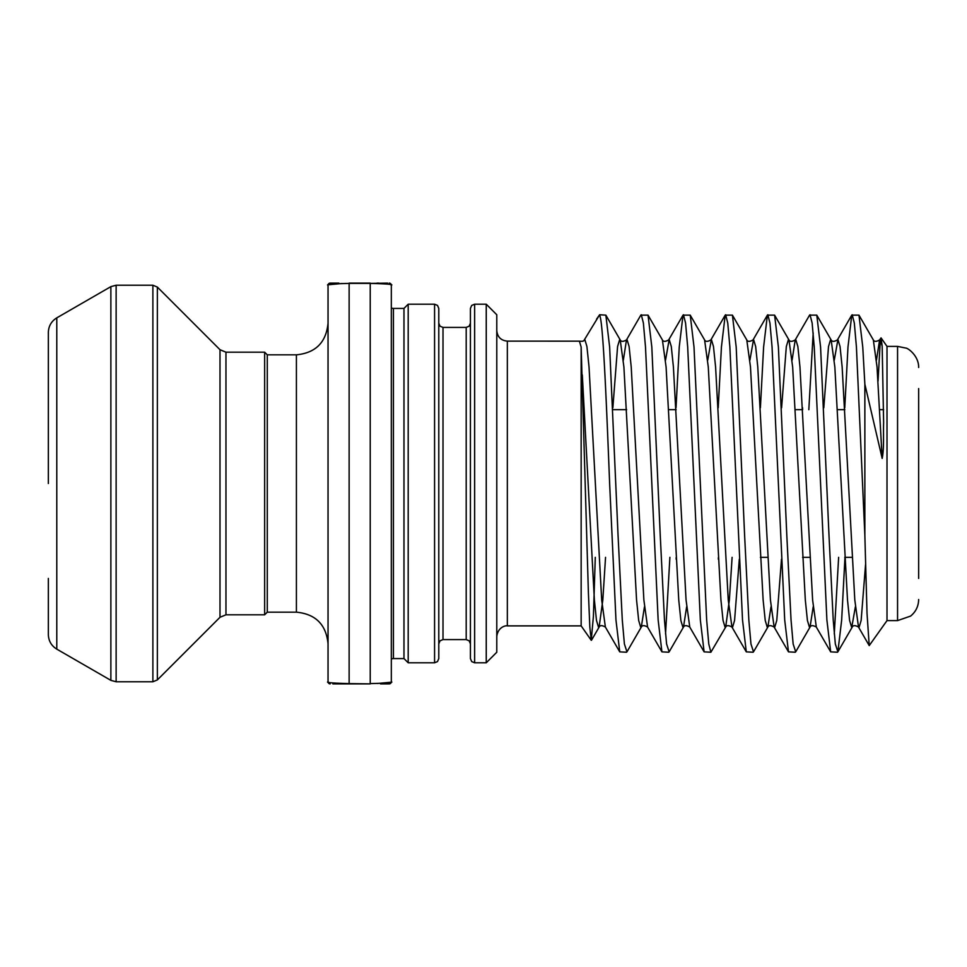<?xml version="1.0" encoding="UTF-8"?>
<svg xmlns="http://www.w3.org/2000/svg" width="967" height="967" viewBox="0 0 967 967"><rect width="100%" height="100%" fill="white"/><g stroke="black" fill="none" stroke-linecap="round" stroke-linejoin="round"><path stroke-width="1.45" d="M438.788 308.425L438.788 658.575L437.519 661.573L434.57 662.794L434.57 304.206L437.519 305.427L438.788 308.425M470.421 483.5L470.421 308.425L471.678 305.427L474.64 304.206L474.64 662.794L471.678 661.573L470.421 658.575L470.421 483.5M48.35 483.5L48.35 332.479C48.555 326.097 51.372 321.225 56.787 317.865L56.787 649.135C51.372 645.775 48.555 640.903 48.35 634.521L48.35 578.423M486.244 304.206L496.784 314.758L496.784 652.241L486.244 662.794L486.244 304.206L474.64 304.206M390.656 284.745L391.321 285.229L391.321 681.771C393.859 682.569 386.836 683.173 370.228 683.596L370.228 283.404L349.135 283.404C332.539 283.827 325.504 284.431 328.043 285.229A2.115 2.115 0 0 1 330.158 283.113L338.861 283.113M328.72 682.255L328.043 681.771L328.043 285.229M918.65 388.577L918.65 483.5L918.65 388.577M296.41 612.171L267.291 612.171L267.291 354.829L296.41 354.829L296.41 612.171C315.617 614.045 326.169 624.585 328.043 643.804L328.043 483.5M267.291 612.171L264.656 614.807L264.656 352.193L225.964 352.193L225.964 614.807L220.005 617.272L220.005 349.728L157.355 287.078L157.355 679.922L220.005 617.272M918.65 367.484C918.855 355.832 907.892 347.975 905.777 348.06L897.557 346.391L897.557 620.609L887.005 620.609L887.005 346.391L881.046 337.87M887.005 620.609L869.224 645.605L867.024 613.368L864.861 535.488L864.861 384.189L862.757 346.984L858.974 315.145L851.758 315.145L847.986 346.984L844.771 407.808M864.861 535.488L856.424 346.984L854.32 323.014L852.205 314.758M844.965 557.33L841.665 620.016L837.881 651.855L835.331 643.986L833.228 620.016L829.009 535.645L820.572 346.984L816.789 315.145L809.572 315.145L795.225 339.937L792.094 360.147M813.187 332.999L808.823 409.67M837.446 652.241L830.665 651.855L826.894 620.016L814.238 346.984L812.135 323.014L810.02 314.758M802.586 407.808L802.501 409.67M813.187 606.853L810.056 627.063L795.696 651.855L793.145 643.986L791.042 620.016L786.824 535.645L778.387 346.984L774.603 315.145L767.387 315.145L763.616 346.984L760.4 407.808M795.261 652.241L788.48 651.855L784.708 620.016L772.053 346.984L769.95 323.014L767.834 314.758M771.001 606.853L767.871 627.063L753.511 651.855L750.96 643.986L748.845 620.016L744.626 535.645L736.189 346.984L732.418 315.145L725.202 315.145L721.43 346.984L718.215 407.808M753.075 652.241L746.294 651.855L742.523 620.016L729.867 346.984L727.752 323.014L725.649 314.758M732.104 557.33L729.372 600.011L725.685 627.063L710.878 652.241L708.775 643.986L706.659 620.016L694.004 346.984L690.233 315.145L683.016 315.145L679.245 346.984L676.03 407.808M710.878 652.241L704.109 651.855L700.338 620.016L687.682 346.984L685.567 323.014L683.464 314.758M686.63 606.853L683.5 627.063L669.14 651.855L666.589 643.986L664.474 620.016L660.256 535.645L651.818 346.984L648.047 315.145L640.831 315.145L626.483 339.937L623.352 360.147M668.693 652.241L661.924 651.855L658.152 620.016L645.497 346.984L643.381 323.014L641.278 314.758M838.631 557.33L834.279 634.001M718.408 557.33L718.324 559.192M676.211 557.33L676.138 559.192M669.889 557.33L665.538 634.001M644.445 606.853L641.314 627.063L626.954 651.855L624.404 643.986L622.289 620.016L618.07 535.645L609.633 346.984L605.862 315.145L599.625 314.758L584.286 339.937C584.044 341.121 582.412 341.532 579.378 341.158L507.337 341.121L507.337 625.879C506.345 625.359 498.041 626.531 496.784 636.419M626.507 652.241L619.738 651.855L615.967 620.016L609.633 483.5C606.285 398.307 602.997 320.415 599.625 315.315M581.155 347.008L588.395 592.602L589.822 626.93L591.236 640.275L581.155 625.879L581.155 347.008L579.378 341.158M408.195 304.206L403.976 308.425L403.976 658.575L408.195 662.794L408.195 304.206L434.57 304.206M864.861 384.189L882.17 458.443C884.249 448.857 883.209 433.639 883.633 422.712L882.17 346.162L881.046 337.882L879.595 339.937L876.465 360.147M880.345 339.574L878.036 381.143M591.236 640.275L593.412 616.293L595.285 557.33M330.158 683.887A2.115 2.115 0 0 1 328.043 681.771C325.516 682.569 332.551 683.173 349.135 683.596L370.228 683.887L332.853 683.887M390.62 682.267L377.432 683.488M918.65 483.5L918.65 578.423M328.744 284.733L341.943 283.512M389.217 283.113A2.115 2.115 0 0 1 391.321 285.229C393.847 284.431 386.812 283.827 370.228 283.404L387.586 283.113M388.613 683.887L380.514 683.887M340.457 683.887L342.294 683.887M378.919 283.113L377.07 283.113M349.135 683.887L349.135 283.113L370.228 283.113M389.217 683.887A2.115 2.115 0 0 0 391.321 681.771M470.421 643.804L469.164 640.807L466.203 639.586L466.203 327.414L443.007 327.414L443.007 639.586L440.045 640.807L438.788 643.804M56.787 649.135L110.867 680.357L110.867 286.643L116.137 285.229L116.137 681.771L152.883 681.771L152.883 285.229L157.355 287.078M403.976 658.575L393.436 658.575L393.436 308.425L391.321 308.219M882.17 346.162L880.115 339.477L879.595 339.937C876.356 341.81 874.265 341.81 873.334 339.937L877.033 366.989L882.17 458.443M865.55 564.643L861.138 620.476L859.022 627.523L858.503 627.063L854.804 600.011L842.148 366.989L840.045 346.524L837.93 339.477L834.279 360.147M774.603 315.145L788.963 339.937L792.662 366.989L805.318 600.011L807.421 620.476L809.536 627.523L810.056 627.063C810.987 625.19 813.078 625.19 816.317 627.063L812.618 600.011L799.963 366.989L797.86 346.524L795.744 339.477L795.225 339.937C791.973 341.81 789.894 341.81 788.963 339.937L788.443 339.477L786.328 346.524L781.602 407.808M781.493 559.192L776.767 620.476L774.652 627.523L774.132 627.063L770.433 600.011L757.777 366.989L755.662 346.524L753.559 339.477L749.909 360.147M739.308 559.192L734.569 620.476L732.466 627.523L731.946 627.063L728.248 600.011L715.592 366.989L713.477 346.524L711.374 339.477L707.723 360.147M648.047 315.145L662.407 339.937L666.094 366.989L678.749 600.011L680.865 620.476L682.968 627.523L683.5 627.063C684.431 625.19 686.51 625.19 689.761 627.063L686.062 600.011L673.407 366.989L671.291 346.524L669.188 339.477L665.538 360.147M605.862 315.145L620.222 339.937L623.908 366.989L636.564 600.011L638.679 620.476L640.783 627.523L641.314 627.063C642.245 625.19 644.324 625.19 647.576 627.063L643.877 600.011L631.221 366.989L629.106 346.524L627.003 339.477L626.483 339.937C623.231 341.81 621.152 341.81 620.222 339.937L619.69 339.477L617.587 346.524L612.86 407.808M605.547 557.33L602.816 600.011L599.129 627.063C600.06 625.19 602.139 625.19 605.378 627.063L601.692 600.011L589.036 366.989L586.921 346.524L584.817 339.477L584.286 339.937M855.372 606.853L851.722 627.523L849.606 620.476L847.503 600.011L834.847 366.989L831.149 339.937L830.629 339.477L828.514 346.524L823.787 407.808M788.48 651.855L774.132 627.063C770.88 625.19 768.801 625.19 767.871 627.063L767.351 627.523L765.235 620.476L763.132 600.011L750.477 366.989L746.778 339.937C747.709 341.81 749.788 341.81 753.039 339.937L767.387 315.145M746.294 651.855L731.946 627.063C728.695 625.19 726.616 625.19 725.685 627.063L725.153 627.523L723.05 620.476L720.935 600.011L708.279 366.989L704.592 339.937C705.523 341.81 707.602 341.81 710.854 339.937L725.202 315.145M591.502 640.227L599.129 627.063L598.597 627.523L596.494 620.476L594.379 600.011L582.315 374.942M267.291 354.829L264.656 352.193M152.883 285.229L116.137 285.229M56.787 317.865L110.867 286.643M852.084 557.33L844.771 557.33M809.899 557.33L802.586 557.33M767.713 557.33L760.4 557.33M897.557 346.391L887.005 346.391M403.976 308.425L393.436 308.425M393.436 658.575L391.321 658.781M596.591 319.086L599.625 314.758M434.57 662.794L408.195 662.794M466.203 639.586L443.007 639.586M486.244 662.794L474.64 662.794M581.155 625.879L507.337 625.879M883.645 409.67L879.752 409.67M844.868 409.67L837.567 409.67M802.683 409.67L795.382 409.67M676.126 409.67L668.826 409.67M626.64 409.67L612.933 409.67M264.656 614.807L225.964 614.807M296.41 354.829C315.617 352.955 326.169 342.415 328.043 323.196M110.867 680.357L116.137 681.771M152.883 681.771L157.355 679.922M225.964 352.193L220.005 349.728M507.337 341.121C500.93 340.493 497.413 336.987 496.784 330.581M897.557 620.609L910.612 616.076C915.822 611.785 918.505 606.261 918.65 599.516M837.881 651.855L852.241 627.063C853.172 625.19 855.263 625.19 858.503 627.063L869.236 645.605M816.789 315.145L831.149 339.937C832.079 341.81 834.17 341.81 837.41 339.937L851.758 315.145M816.317 627.063L830.665 651.855M689.761 627.063L704.109 651.855M662.407 339.937C663.338 341.81 665.417 341.81 668.668 339.937L683.016 315.145M647.576 627.063L661.924 651.855M605.378 627.063L619.738 651.855M690.233 315.145L704.592 339.937M732.418 315.145L746.778 339.937M858.974 315.145L873.334 339.937M443.007 327.414L440.045 326.193L438.788 323.196M466.203 327.414L469.164 326.193L470.421 323.196"/></g></svg>
